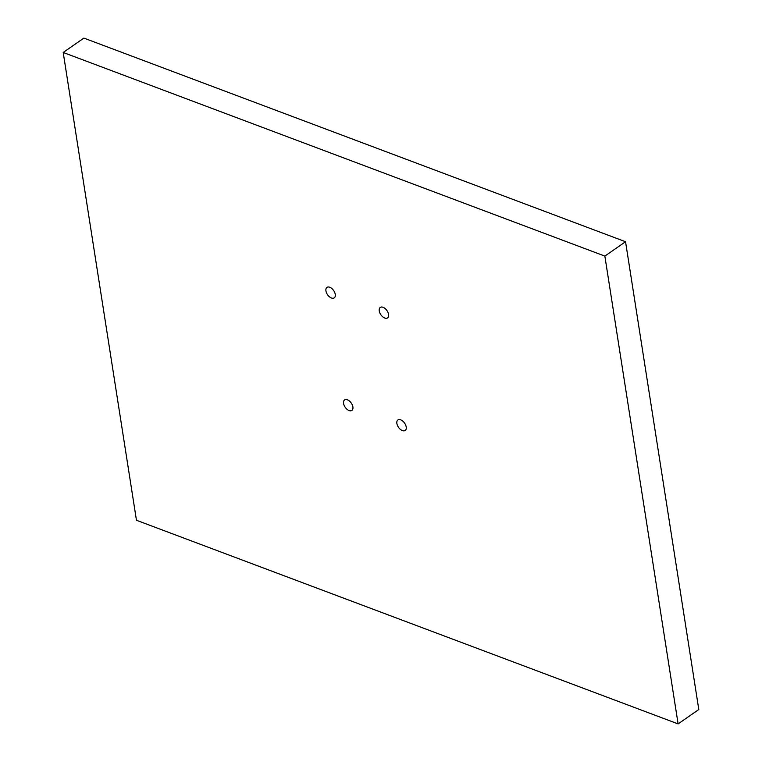 <?xml version="1.0" encoding="UTF-8"?>
<svg xmlns="http://www.w3.org/2000/svg" width="762" height="762" viewBox="0 0 762 762"><rect width="100%" height="100%" fill="white"/><g stroke="black" fill="none" stroke-linecap="round" stroke-linejoin="round"><path stroke-width="1.14" d="M347.386 399.802A6.382 3.696 -124.8 0 0 344.586 399.936A6.382 3.696 -124.8 0 0 344.138 405.365A6.382 3.696 -124.8 0 0 349.072 410.547A6.382 3.696 -124.8 0 0 351.873 410.423A6.382 3.696 -124.8 0 0 352.33 404.984A6.382 3.696 -124.8 0 0 347.386 399.802M400.698 419.843A6.382 3.696 -124.8 0 0 397.897 419.976A6.382 3.696 -124.8 0 0 397.45 425.406A6.382 3.696 -124.8 0 0 402.384 430.587A6.382 3.696 -124.8 0 0 405.184 430.463A6.382 3.696 -124.8 0 0 405.641 425.034A6.382 3.696 -124.8 0 0 400.698 419.843M383.076 307.296A6.382 3.696 -124.8 0 0 380.276 307.429A6.382 3.696 -124.8 0 0 379.819 312.858A6.382 3.696 -124.8 0 0 384.762 318.04A6.382 3.696 -124.8 0 0 387.563 317.906A6.382 3.696 -124.8 0 0 388.01 312.477A6.382 3.696 -124.8 0 0 383.076 307.296M329.765 287.255A6.382 3.696 -124.8 0 0 326.965 287.379A6.382 3.696 -124.8 0 0 326.507 292.818A6.382 3.696 -124.8 0 0 331.451 297.999A6.382 3.696 -124.8 0 0 334.251 297.866A6.382 3.696 -124.8 0 0 334.699 292.437A6.382 3.696 -124.8 0 0 329.765 287.255M136.455 520.265L63.198 52.473L604.857 256.099L678.113 723.9L136.455 520.265M604.857 256.099L625.545 241.735L83.887 38.1L63.198 52.473M625.545 241.735L698.802 709.527L678.113 723.9"/></g></svg>
